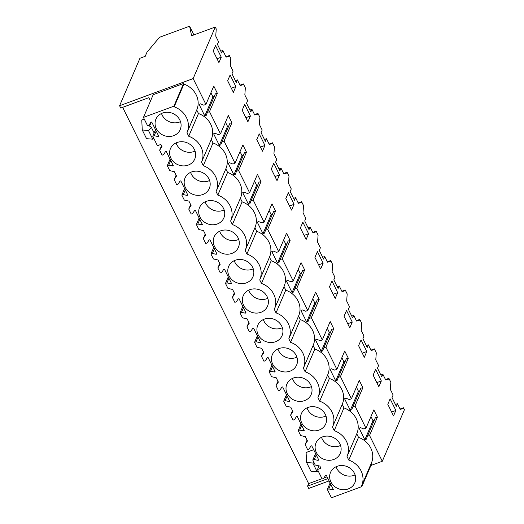 <?xml version="1.0" encoding="UTF-8"?>
<svg xmlns="http://www.w3.org/2000/svg" width="524" height="524" viewBox="0 0 524 524"><rect width="100%" height="100%" fill="white"/><g stroke="black" fill="none" stroke-linecap="round" stroke-linejoin="round"><path stroke-width="0.79" d="M145.227 56.31L139.947 58.256L119.583 105.737L193.159 78.587L215.272 27.025L191.607 35.763L189.583 26.2L159.499 37.302L146.975 52.23L145.227 56.31M119.583 105.737L120.73 108.055L148.836 97.68L150.48 101.014M327.952 478.595L307.581 486.115L308.728 488.427L329.098 480.914M307.581 486.115L308.643 483.639L122.662 107.341M369.544 435.464L367.429 436.243L366.243 439.25L364.842 439.767L359.11 428.18L360.519 427.656L363.853 428.999L365.962 428.219L373.835 409.873L377.411 417.117L369.544 435.464L382.304 461.277L404.417 409.722L403.441 407.751L403.087 408.569L400.218 409.362L397.421 403.703L395.404 404.443M193.159 78.587L205.919 104.4L203.81 105.18L200.476 103.844L199.068 104.361L204.799 115.948L206.201 115.431L207.393 112.424L209.502 111.645L220.473 133.836L218.357 134.616L215.023 133.279L213.622 133.797L216.484 139.594L219.346 145.384L220.755 144.866L221.94 141.86L224.049 141.08L235.021 163.278L232.911 164.058L229.571 162.715L228.169 163.233L233.894 174.826L235.302 174.309L236.488 171.302L238.597 170.523L249.568 192.714L247.459 193.494L244.125 192.157L242.717 192.675L248.448 204.262L249.85 203.744L251.035 200.738L253.151 199.958L264.116 222.15L262.007 222.929L258.673 221.593L257.264 222.111L262.996 233.704L264.397 233.18L265.589 230.174L267.699 229.394L278.67 251.592L276.554 252.372L273.22 251.029L271.818 251.546L277.543 263.14L278.951 262.622L280.137 259.616L282.246 258.836L293.217 281.028L291.108 281.807L287.768 280.471L286.366 280.988L289.228 286.785L292.091 292.575L293.499 292.058L294.685 289.052L296.794 288.272L307.765 310.463L305.656 311.243L302.322 309.907L300.914 310.424L303.776 316.221L306.645 322.018L308.047 321.494L309.232 318.487L311.348 317.708L322.312 339.906L320.203 340.685L316.869 339.342L315.461 339.866L321.192 351.453L322.594 350.936L323.786 347.929L325.895 347.15L336.866 369.341L334.751 370.121L331.417 368.785L330.015 369.302L332.878 375.099L335.74 380.889L337.148 380.372L338.334 377.365L340.443 376.586L351.414 398.784L349.305 399.557L345.964 398.22L344.563 398.738L350.287 410.331L351.696 409.814L352.881 406.801L354.99 406.021L365.962 428.219M370.913 465.482L382.304 461.277M183.623 83.473L173.876 106.195L143.445 117.422L153.191 94.706L183.623 83.473L183.924 84.089A20.659 18.582 23.2 0 1 196.808 109.791L187.061 132.513A20.659 18.582 -156.8 0 0 174.178 106.804L183.924 84.089M187.061 132.513A20.659 18.582 -156.8 0 1 186.976 132.703L188.725 136.247L198.472 113.525L196.723 109.988M198.472 113.525A20.659 18.582 23.2 0 1 211.355 139.227L201.609 161.949A20.659 18.582 -156.8 0 0 188.725 136.247M143.445 117.422L147.558 125.74L149.013 125.203L150.879 122.282L151.705 121.981L158.746 136.24L157.927 136.541L154.2 135.69L152.739 136.227L157.423 145.705L160.901 144.421L161.968 146.576L159.643 150.198L162.106 155.176L163.56 154.639L165.433 151.724L166.252 151.423L173.3 165.676L172.475 165.977L168.748 165.126L167.287 165.663L169.75 170.641L174.387 171.702L176.516 176.012L174.197 179.64L176.654 184.618L178.114 184.075L179.981 181.16L180.8 180.859L187.847 195.111L187.029 195.419L183.295 194.568L181.841 195.105L184.297 200.083L188.935 201.137L190.002 203.292L191.064 205.447L188.745 209.076L191.201 214.054L192.662 213.517L194.528 210.596L195.347 210.294L202.395 224.554L201.576 224.855L197.843 224.003L196.389 224.541L198.845 229.519L203.482 230.573L205.618 234.89L203.292 238.512L205.755 243.49L207.209 242.953L209.076 240.038L209.901 239.737L216.943 253.989L216.124 254.291L212.397 253.439L210.936 253.983L213.399 258.954L218.036 260.015L220.165 264.325L217.84 267.954L220.303 272.932L221.757 272.388L223.63 269.474L224.449 269.172L231.497 283.425L230.671 283.733L226.944 282.881L225.484 283.418L227.947 288.397L232.584 289.451L234.713 293.767L232.394 297.39L234.85 302.368L236.311 301.831L238.178 298.916L238.996 298.608L246.044 312.867L245.225 313.169L241.492 312.317L240.038 312.854L242.494 317.832L247.132 318.893L248.199 321.048L249.26 323.203L246.942 326.825L249.398 331.803L250.858 331.266L252.725 328.352L253.544 328.05L260.592 342.303L259.773 342.604L256.039 341.759L254.585 342.296L257.042 347.274L261.679 348.329L263.814 352.639L261.489 356.268L263.952 361.246L265.406 360.709L267.273 357.787L268.098 357.486L275.139 371.739L274.321 372.047L270.594 371.195L269.133 371.732L271.596 376.71L276.233 377.765L278.362 382.081L276.037 385.703L278.499 390.681L279.954 390.144L281.827 387.229L282.646 386.922L289.693 401.181L288.868 401.482L285.141 400.631L283.681 401.168L286.143 406.146L290.781 407.207L292.909 411.517L290.591 415.139L293.047 420.117L294.508 419.58L296.374 416.665L297.193 416.364L304.241 430.617L303.422 430.918L299.689 430.073L298.235 430.61L300.691 435.588L305.328 436.643L306.396 438.798L307.457 440.953L305.138 444.581L307.595 449.559L309.055 449.022L310.922 446.101L311.741 445.8L318.788 460.059L317.97 460.36L314.236 459.509L312.782 460.046L315.238 465.024L319.876 466.078L320.943 468.24L317.465 469.524L322.149 478.995L323.603 478.458L325.469 475.543L326.295 475.242L333.336 489.495L332.517 489.796L328.79 488.944L327.33 489.481L331.437 497.8L361.868 486.573L361.567 485.958A20.659 18.582 -156.8 0 0 361.652 485.768A20.659 18.582 -156.8 0 0 348.768 460.065L347.019 456.522A20.659 18.582 -156.8 0 0 347.104 456.325A20.659 18.582 -156.8 0 0 334.22 430.623L332.471 427.086A20.659 18.582 -156.8 0 0 332.557 426.89A20.659 18.582 -156.8 0 0 319.673 401.188L317.917 397.644A20.659 18.582 -156.8 0 0 318.002 397.454A20.659 18.582 -156.8 0 0 305.119 371.745L303.37 368.208A20.659 18.582 -156.8 0 0 303.455 368.012A20.659 18.582 -156.8 0 0 290.571 342.31L288.822 338.766A20.659 18.582 -156.8 0 0 288.907 338.576A20.659 18.582 -156.8 0 0 276.024 312.874L274.275 309.33A20.659 18.582 -156.8 0 0 274.36 309.14A20.659 18.582 -156.8 0 0 261.476 283.432L259.721 279.895A20.659 18.582 -156.8 0 0 259.806 279.698A20.659 18.582 -156.8 0 0 246.922 253.996L245.173 250.452A20.659 18.582 -156.8 0 0 245.258 250.262A20.659 18.582 -156.8 0 0 232.374 224.56L230.626 221.017A20.659 18.582 -156.8 0 0 230.711 220.827A20.659 18.582 -156.8 0 0 217.827 195.118L216.078 191.581A20.659 18.582 -156.8 0 0 216.163 191.384A20.659 18.582 -156.8 0 0 203.279 165.682L213.019 142.96L211.27 139.423M213.019 142.96A20.659 18.582 23.2 0 1 225.903 168.669L216.163 191.384M217.827 195.118L227.573 172.403L225.818 168.859M227.573 172.403A20.659 18.582 23.2 0 1 240.451 198.105L230.711 220.827M232.374 224.56L242.121 201.838L240.372 198.301M242.121 201.838A20.659 18.582 23.2 0 1 255.005 227.54L245.258 250.262M246.922 253.996L256.668 231.281L254.919 227.737M256.668 231.281A20.659 18.582 23.2 0 1 269.552 256.983L259.806 279.698M261.476 283.432L271.216 260.716L269.467 257.173M271.216 260.716A20.659 18.582 23.2 0 1 284.1 286.418L274.36 309.14M276.024 312.874L285.77 290.152L284.015 286.615M285.77 290.152A20.659 18.582 23.2 0 1 298.647 315.861L288.907 338.576M290.571 342.31L300.317 319.594L298.569 316.051M300.317 319.594A20.659 18.582 23.2 0 1 313.201 345.296L303.455 368.012M305.119 371.745L314.865 349.03L313.116 345.493M314.865 349.03A20.659 18.582 23.2 0 1 327.749 374.732L318.002 397.454M319.673 401.188L329.413 378.466L327.664 374.929M329.413 378.466A20.659 18.582 23.2 0 1 342.296 404.174L332.557 426.89M334.22 430.623L343.967 407.908L342.211 404.364M343.967 407.908A20.659 18.582 23.2 0 1 356.844 433.61L347.104 456.325M361.652 485.768L371.398 463.046A20.659 18.582 23.2 0 0 358.514 437.344L356.765 433.806M361.868 486.573L371.614 463.851L371.313 463.242M385.494 379.566L388.893 378.308L389.869 380.28L390.839 382.251L390.328 389.345L393.124 395.011L392.018 397.592L396.314 406.283L397.421 403.703M388.893 378.308L388.539 379.134L385.671 379.926L382.874 374.26L380.856 375.007M370.946 350.13L374.346 348.873L376.291 352.816L375.774 359.903L378.577 365.569L377.47 368.156L381.767 376.848L382.874 374.26M374.346 348.873L373.992 349.698L371.123 350.491L368.326 344.825L366.302 345.571M356.392 320.688L359.791 319.437L361.743 323.373L361.226 330.467L364.029 336.133L362.916 338.714L367.213 347.412L368.326 344.825M359.791 319.437L359.444 320.256L356.575 321.048L353.772 315.389L351.755 316.129M341.844 291.252L345.244 289.995L346.22 291.966L347.189 293.938L346.678 301.031L349.475 306.691L348.368 309.278L352.665 317.97L353.772 315.389M345.244 289.995L344.89 290.82L342.021 291.613L339.224 285.947L337.207 286.694M327.297 261.817L330.696 260.559L331.672 262.531L332.642 264.502L332.131 271.589L334.928 277.255L333.821 279.842L338.118 288.534L339.224 285.947M330.696 260.559L330.343 261.378L327.474 262.177L324.677 256.511L322.66 257.258M312.749 232.374L316.149 231.123L318.094 235.06L317.577 242.154L320.38 247.819L319.273 250.4L323.57 259.092L324.677 256.511M316.149 231.123L315.795 231.942L312.926 232.735L310.129 227.069L308.105 227.816M298.195 202.939L301.595 201.681L303.547 205.624L303.029 212.718L305.833 218.377L304.719 220.964L309.016 229.656L310.129 227.069M301.595 201.681L301.248 202.506L298.379 203.299L295.575 197.633L293.558 198.38M283.648 173.496L287.047 172.245L288.023 174.217L288.993 176.188L288.482 183.276L291.279 188.941L290.172 191.529L294.468 200.22L295.575 197.633M287.047 172.245L286.694 173.064L283.825 173.863L281.028 168.197L279.01 168.938M269.1 144.061L272.5 142.81L274.445 146.746L273.934 153.84L276.731 159.506L275.624 162.086L279.921 170.778L281.028 168.197M272.5 142.81L272.146 143.628L269.277 144.421L266.48 138.755L264.463 139.502M254.553 114.625L257.952 113.367L259.897 117.311L259.38 124.398L262.183 130.063L261.076 132.651L265.373 141.342L266.48 138.755M257.952 113.367L257.598 114.193L254.73 114.985L251.933 109.32L249.909 110.066M239.999 85.183L243.398 83.932L245.35 87.868L244.832 94.962L247.636 100.628L246.522 103.215L250.819 111.907L251.933 109.32M243.398 83.932L243.051 84.75L240.182 85.55L237.379 79.884L235.361 80.624M225.968 56.789L229.368 55.537L229.826 56.461L230.796 58.433L230.285 65.526L233.082 71.192L231.975 73.773L236.272 82.465L237.379 79.884M229.368 55.537L229.014 56.356L226.145 57.149L222.831 50.442L220.814 51.188M215.272 27.025L216.248 28.997L215.737 36.084L218.534 41.75L217.427 44.337L221.724 53.029L222.831 50.442M205.919 104.4L213.792 86.054L217.368 93.298L209.502 111.645M220.473 133.836L228.34 115.49L231.922 122.734L224.049 141.08M235.021 163.278L242.887 144.932L246.47 152.17L238.597 170.523M249.568 192.714L257.435 174.368L259.229 177.99L261.017 181.612L253.151 199.958M264.116 222.15L271.989 203.803L275.565 211.048L267.699 229.394M278.67 251.592L286.536 233.246L290.119 240.49L282.246 258.836M293.217 281.028L301.084 262.681L302.879 266.303L304.667 269.925L296.794 288.272M307.765 310.463L315.638 292.117L319.214 299.361L311.348 317.708M322.312 339.906L330.186 321.559L333.762 328.803L325.895 347.15M336.866 369.341L344.733 350.995L348.316 358.239L340.443 376.586M351.414 398.784L359.281 380.431L361.075 384.053L362.863 387.675L354.99 406.021M221.272 57.195L215.541 45.608L213.209 51.051L218.94 62.638L221.272 57.195L217.021 58.767M294.049 204.321L291.567 210.104L285.842 198.511L288.318 192.727L294.049 204.321L289.53 205.984M264.947 145.443L259.223 133.856L256.74 139.633L262.472 151.226L264.947 145.443L260.435 147.106M250.4 116.007L244.669 104.414L242.193 110.197L247.918 121.791L250.4 116.007L245.887 117.671M308.597 233.756L302.865 222.169L300.39 227.953L306.114 239.54L308.597 233.756L304.084 235.427M352.246 322.07L349.763 327.854L344.039 316.267L346.515 310.483L352.246 322.07L347.726 323.74M366.793 351.512L361.062 339.919L358.586 345.702L364.311 357.289L366.793 351.512L362.281 353.176M323.144 263.199L317.42 251.605L314.937 257.389L320.668 268.976L323.144 263.199L318.631 264.862M337.692 292.634L335.216 298.418L329.485 286.825L331.967 281.047L337.692 292.634L333.179 294.298M381.341 380.948L375.616 369.361L373.134 375.138L378.865 386.732L381.341 380.948L376.828 382.612M390.131 398.862L387.799 404.305L393.531 415.899L395.862 410.456L390.131 398.862M235.852 86.565L230.121 74.978L227.645 80.761L233.37 92.348L235.852 86.565L231.333 88.235M279.495 174.885L277.019 180.662L271.288 169.075L273.77 163.292L279.495 174.885L274.982 176.549M189.583 26.2L193.893 34.918M327.081 476.833L323.891 478.006M322.005 478.707L308.643 483.639M151.24 122.151L149.556 126.074L151.397 127.43L148.475 130.496L142.266 129.985L141.755 119.996L144.264 119.072M318.048 470.709L317.112 471.698L312.815 463.006L306.606 462.496L306.095 452.507L313.673 449.71M204.799 115.948L212.967 96.901L210.917 92.755M173.876 106.195L174.178 106.804M152.739 136.227L155.53 129.723M212.967 96.901L214.185 96.586M207.393 112.424L215.371 93.822L217.368 93.298M142.266 129.985L146.563 138.677L152.772 139.188L153.715 138.198M201.609 161.949A20.659 18.582 -156.8 0 1 201.524 162.139L203.279 165.682M173.66 135.67A13.218 11.888 -156.8 0 0 180.223 129.579A13.218 11.888 -156.8 0 0 176.929 116.151A13.218 11.888 -156.8 0 0 162.492 113.066A13.218 11.888 -156.8 0 0 155.929 119.158A13.218 11.888 -156.8 0 0 159.224 132.585A13.218 11.888 -156.8 0 0 173.66 135.67M307.981 407.449A13.218 11.888 -156.8 0 0 301.424 413.541A13.218 11.888 -156.8 0 0 304.713 426.968A13.218 11.888 -156.8 0 0 319.155 430.047A13.218 11.888 -156.8 0 0 325.712 423.955A13.218 11.888 -156.8 0 0 322.424 410.528A13.218 11.888 -156.8 0 0 307.981 407.449M249.784 289.693A13.218 11.888 -156.8 0 0 243.228 295.785A13.218 11.888 -156.8 0 0 246.516 309.212A13.218 11.888 -156.8 0 0 260.959 312.297A13.218 11.888 -156.8 0 0 267.515 306.206A13.218 11.888 -156.8 0 0 264.227 292.778A13.218 11.888 -156.8 0 0 249.784 289.693M304.601 400.611A13.218 11.888 -156.8 0 0 311.164 394.52A13.218 11.888 -156.8 0 0 307.876 381.092A13.218 11.888 -156.8 0 0 293.433 378.007A13.218 11.888 -156.8 0 0 286.87 384.099A13.218 11.888 -156.8 0 0 290.165 397.526A13.218 11.888 -156.8 0 0 304.601 400.611M191.588 171.944A13.218 11.888 -156.8 0 0 185.031 178.036A13.218 11.888 -156.8 0 0 188.319 191.463A13.218 11.888 -156.8 0 0 202.762 194.542A13.218 11.888 -156.8 0 0 209.318 188.45A13.218 11.888 -156.8 0 0 206.03 175.023A13.218 11.888 -156.8 0 0 191.588 171.944M322.535 436.885A13.218 11.888 -156.8 0 0 315.972 442.976A13.218 11.888 -156.8 0 0 319.267 456.404A13.218 11.888 -156.8 0 0 333.703 459.489A13.218 11.888 -156.8 0 0 340.266 453.398A13.218 11.888 -156.8 0 0 336.971 439.97A13.218 11.888 -156.8 0 0 322.535 436.885M348.25 488.925A13.218 11.888 -156.8 0 0 354.814 482.833A13.218 11.888 -156.8 0 0 351.519 469.406A13.218 11.888 -156.8 0 0 337.083 466.321A13.218 11.888 -156.8 0 0 330.52 472.412A13.218 11.888 -156.8 0 0 333.814 485.84A13.218 11.888 -156.8 0 0 348.25 488.925M231.857 253.419A13.218 11.888 -156.8 0 0 238.42 247.328A13.218 11.888 -156.8 0 0 235.125 233.901A13.218 11.888 -156.8 0 0 220.689 230.822A13.218 11.888 -156.8 0 0 214.126 236.907A13.218 11.888 -156.8 0 0 217.421 250.334A13.218 11.888 -156.8 0 0 231.857 253.419M246.404 282.855A13.218 11.888 -156.8 0 0 252.968 276.77A13.218 11.888 -156.8 0 0 249.679 263.343A13.218 11.888 -156.8 0 0 235.237 260.258A13.218 11.888 -156.8 0 0 228.674 266.349A13.218 11.888 -156.8 0 0 231.968 279.777A13.218 11.888 -156.8 0 0 246.404 282.855M177.04 142.508A13.218 11.888 -156.8 0 0 170.477 148.593A13.218 11.888 -156.8 0 0 173.772 162.021A13.218 11.888 -156.8 0 0 188.208 165.106A13.218 11.888 -156.8 0 0 194.771 159.014A13.218 11.888 -156.8 0 0 191.483 145.587A13.218 11.888 -156.8 0 0 177.04 142.508M275.506 341.733A13.218 11.888 -156.8 0 0 282.069 335.642A13.218 11.888 -156.8 0 0 278.775 322.214A13.218 11.888 -156.8 0 0 264.338 319.136A13.218 11.888 -156.8 0 0 257.775 325.227A13.218 11.888 -156.8 0 0 261.07 338.655A13.218 11.888 -156.8 0 0 275.506 341.733M290.054 371.169A13.218 11.888 -156.8 0 0 296.617 365.084A13.218 11.888 -156.8 0 0 293.322 351.656A13.218 11.888 -156.8 0 0 278.886 348.571A13.218 11.888 -156.8 0 0 272.323 354.663A13.218 11.888 -156.8 0 0 275.617 368.09A13.218 11.888 -156.8 0 0 290.054 371.169M217.309 223.984A13.218 11.888 -156.8 0 0 223.872 217.892A13.218 11.888 -156.8 0 0 220.578 204.465A13.218 11.888 -156.8 0 0 206.142 201.38A13.218 11.888 -156.8 0 0 199.578 207.471A13.218 11.888 -156.8 0 0 202.873 220.899A13.218 11.888 -156.8 0 0 217.309 223.984M154.2 135.69L156.185 131.052M148.475 130.496L152.772 139.188M151.397 127.43L154.135 132.972M157.927 136.541L158.379 135.487M161.49 113.485A13.218 11.888 -156.8 0 0 179.496 122.066A13.218 11.888 -156.8 0 0 180.498 121.64M400.041 409.002L403.441 407.751M364.842 439.767L373.009 420.72L370.959 416.573M373.009 420.72L374.228 420.405M367.429 436.243L375.413 417.641L377.411 417.117M317.465 469.524L319.024 465.888M327.33 489.481L330.12 482.984M358.514 437.344L348.768 460.065M395.862 410.456L391.611 412.021M317.112 471.698L310.902 471.187L306.606 462.496M328.79 488.944L330.775 484.314M318.625 465.797L318.861 466.268M312.815 463.006L313.752 462.017M332.517 489.796L332.969 488.748M336.081 466.746A13.218 11.888 -156.8 0 0 354.086 475.32A13.218 11.888 -156.8 0 0 355.089 474.901M159.643 150.198L161.556 145.744M167.287 165.663L170.077 159.165M168.748 165.126L170.732 160.495M172.475 165.977L172.927 164.929M176.038 142.928A13.218 11.888 -156.8 0 0 194.044 151.502A13.218 11.888 -156.8 0 0 195.046 151.082M219.346 145.384L227.514 126.343L225.464 122.19M227.514 126.343L228.733 126.022M221.94 141.86L229.918 123.258L231.922 122.734M174.197 179.64L176.103 175.18M181.841 195.105L184.625 188.601M183.295 194.568L185.286 189.93M187.029 195.419L187.474 194.365M190.585 172.363A13.218 11.888 -156.8 0 0 208.598 180.937A13.218 11.888 -156.8 0 0 209.6 180.518M233.894 174.826L242.068 155.779L240.012 151.632M242.068 155.779L243.28 155.464M236.488 171.302L244.466 152.694L246.47 152.17M188.745 209.076L190.657 204.615M196.389 224.541L199.179 218.036M197.843 224.003L199.834 219.366M201.576 224.855L202.028 223.807M205.133 201.806A13.218 11.888 -156.8 0 0 223.145 210.379A13.218 11.888 -156.8 0 0 224.148 209.954M248.448 204.262L256.616 185.214L254.566 181.068M256.616 185.214L257.828 184.9M251.035 200.738L259.02 182.136L261.017 181.612M203.292 238.512L205.205 234.058M210.936 253.983L213.727 247.479M212.397 253.439L214.382 248.808M216.124 254.291L216.576 253.243M219.687 231.241A13.218 11.888 -156.8 0 0 237.693 239.815A13.218 11.888 -156.8 0 0 238.695 239.396M262.996 233.704L271.163 214.657L269.113 210.504M271.163 214.657L272.382 214.336M265.589 230.174L273.567 211.572L275.565 211.048M217.84 267.954L219.752 263.493M225.484 283.418L228.274 276.914M226.944 282.881L228.929 278.244M230.671 283.733L231.123 282.678M234.235 260.677A13.218 11.888 -156.8 0 0 252.241 269.251A13.218 11.888 -156.8 0 0 253.243 268.832M277.543 263.14L285.711 244.092L283.661 239.946M285.711 244.092L286.929 243.778M280.137 259.616L288.115 241.014L290.119 240.49M232.394 297.39L234.3 292.936M240.038 312.854L242.822 306.35M241.492 312.317L243.483 307.68M245.225 313.169L245.671 312.121M248.782 290.119A13.218 11.888 -156.8 0 0 266.795 298.693A13.218 11.888 -156.8 0 0 267.797 298.267M292.091 292.575L300.265 273.535L298.215 269.382M300.265 273.535L301.477 273.214M294.685 289.052L302.662 270.45L304.667 269.925M246.942 326.825L248.854 322.371M254.585 342.296L257.376 335.792M256.039 341.759L258.031 337.122M259.773 342.604L260.225 341.556M263.33 319.555A13.218 11.888 -156.8 0 0 281.342 328.129A13.218 11.888 -156.8 0 0 282.344 327.71M306.645 322.018L314.813 302.97L312.762 298.818M314.813 302.97L316.024 302.649M309.232 318.487L317.216 299.885L319.214 299.361M261.489 356.268L263.402 351.807M269.133 371.732L271.923 365.228M270.594 371.195L272.578 366.558M274.321 372.047L274.773 370.992M277.884 348.991A13.218 11.888 -156.8 0 0 295.89 357.571A13.218 11.888 -156.8 0 0 296.892 357.145M321.192 351.453L329.36 332.406L327.31 328.26M329.36 332.406L330.579 332.092M323.786 347.929L331.764 329.327L333.762 328.803M276.037 385.703L277.949 381.249M283.681 401.168L286.471 394.67M285.141 400.631L287.126 395.993M288.868 401.482L289.32 400.434M292.431 378.433A13.218 11.888 -156.8 0 0 310.437 387.007A13.218 11.888 -156.8 0 0 311.439 386.588M335.74 380.889L343.908 361.848L341.858 357.696M343.908 361.848L345.126 361.527M338.334 377.365L346.312 358.763L348.316 358.239M290.591 415.139L292.497 410.685M298.235 430.61L301.018 424.106M299.689 430.073L301.68 425.436M303.422 430.918L303.868 429.87M306.979 407.869A13.218 11.888 -156.8 0 0 324.991 416.442A13.218 11.888 -156.8 0 0 325.993 416.023M350.287 410.331L358.462 391.284L356.412 387.131M358.462 391.284L359.674 390.963M352.881 406.801L360.859 388.199L362.863 387.675M305.138 444.581L307.051 440.121M312.782 460.046L315.572 453.542M314.236 459.509L316.227 454.871M317.97 460.36L318.422 459.306M321.526 437.304A13.218 11.888 -156.8 0 0 339.539 445.885A13.218 11.888 -156.8 0 0 340.541 445.459"/></g></svg>
